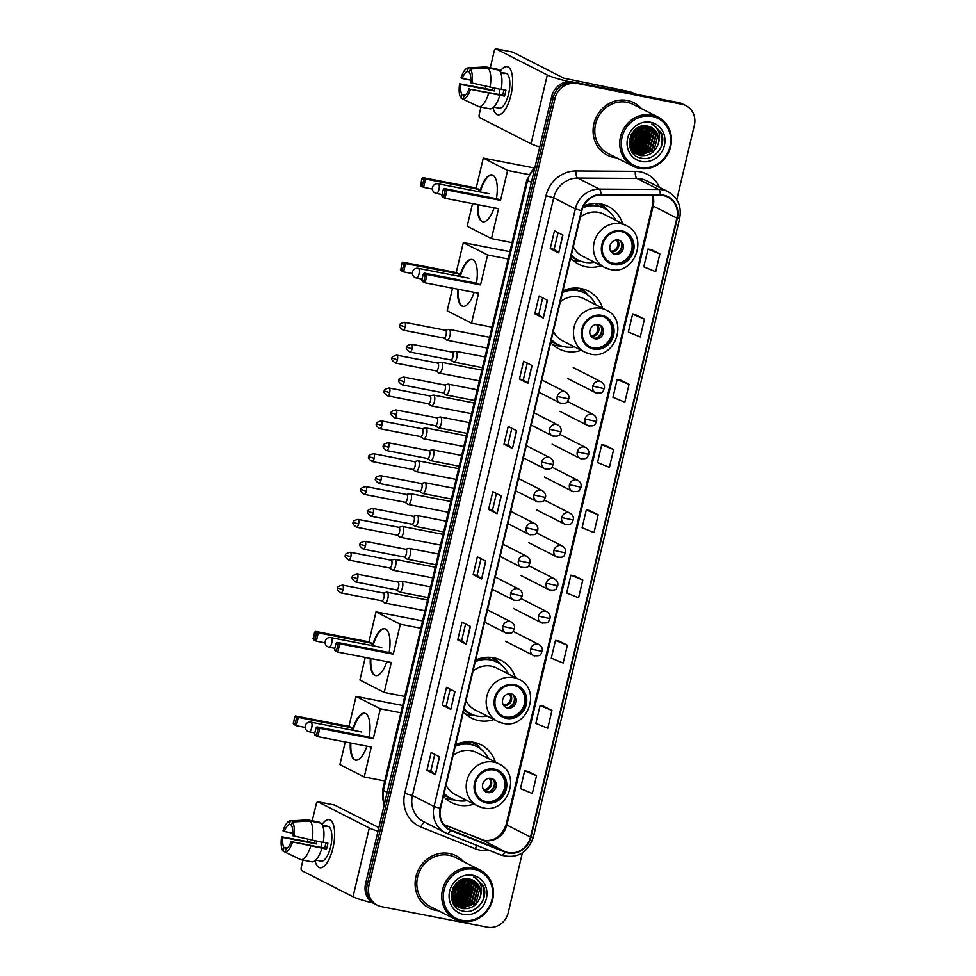 <?xml version="1.0" encoding="UTF-8"?>
<svg xmlns="http://www.w3.org/2000/svg" width="976" height="976" viewBox="0 0 976 976"><rect width="100%" height="100%" fill="white"/><g stroke="black" fill="none" stroke-linecap="round" stroke-linejoin="round"><path stroke-width="1.46" d="M495.344 762.085A32.452 29.914 117 0 0 481.058 744.847A32.452 29.914 117 0 0 473.763 742.333A32.452 29.914 117 0 0 455.633 744.651M443.409 796.331A32.452 29.914 117 0 0 451.607 802.675A32.452 29.914 117 0 0 458.903 805.176A32.452 29.914 117 0 0 473.958 804.09M515.328 677.539A32.452 29.914 117 0 0 501.042 660.301A32.452 29.914 117 0 0 493.746 657.787A32.452 29.914 117 0 0 475.617 660.105M463.405 711.785A32.452 29.914 117 0 0 471.591 718.129A32.452 29.914 117 0 0 478.887 720.63A32.452 29.914 117 0 0 493.941 719.544M602.619 308.282A32.452 29.914 117 0 0 588.333 291.043A32.452 29.914 117 0 0 581.037 288.53A32.452 29.914 117 0 0 562.908 290.848M550.684 342.527A32.452 29.914 117 0 0 558.882 348.871A32.452 29.914 117 0 0 566.178 351.384A32.452 29.914 117 0 0 581.232 350.286M622.603 223.736A32.452 29.914 117 0 0 608.316 206.497A32.452 29.914 117 0 0 601.021 203.984A32.452 29.914 117 0 0 583.599 205.985M570.679 257.981A32.452 29.914 117 0 0 578.866 264.325A32.452 29.914 117 0 0 586.161 266.826A32.452 29.914 117 0 0 601.216 265.74M471.103 744.334A29.39 27.096 117 0 0 467.955 741.821A29.695 27.377 -63 0 1 467.968 741.833M487.939 657.275A29.695 27.377 -63 0 1 487.951 657.275A29.39 27.096 117 0 1 491.087 659.788M575.23 288.018A29.695 27.377 -63 0 1 575.242 288.03A29.39 27.096 117 0 1 578.378 290.531M595.214 203.472A29.695 27.377 -63 0 1 595.226 203.484A29.39 27.096 117 0 1 598.361 205.985M601.033 205.35A32.452 29.914 117 0 0 599.593 203.752M581.049 289.896A32.452 29.914 117 0 0 579.61 288.298M493.758 659.154A32.452 29.914 117 0 0 492.331 657.543M473.775 743.7A32.452 29.914 117 0 0 472.335 742.102M676.771 199.714L694.363 125.294A18.373 16.934 117 0 0 685.982 105.676L682.602 103.956A18.373 16.934 117 0 0 678.479 102.541L572.607 81.972A18.373 16.934 117 0 0 551.684 96.502L365.549 883.866A18.373 16.934 117 0 0 373.93 903.483L375.626 904.349A18.373 16.934 117 0 1 367.244 884.732A18.373 16.934 117 0 0 375.626 904.349L377.322 905.203A18.373 16.934 117 0 0 381.445 906.631L487.317 927.2A18.373 16.934 117 0 0 508.24 912.658L522.367 852.89M685.982 105.676A18.373 16.934 117 0 0 681.858 104.261L574.291 82.826A18.373 16.934 117 0 0 553.368 97.368L367.244 884.732L553.368 97.368A18.373 16.934 117 0 1 574.291 82.826L680.162 103.395L572.607 81.972M684.298 104.822A18.373 16.934 117 0 0 680.162 103.395A18.373 16.934 117 0 1 684.298 104.822M453.193 900.592A24.485 22.582 117 0 0 456.707 897.505A24.485 22.582 117 0 1 453.193 900.592M463.771 882.438A24.485 22.582 117 0 0 463.942 879.132A24.485 22.582 117 0 1 463.771 882.438M631.191 147.62A24.485 22.582 117 0 0 634.705 144.533A24.485 22.582 117 0 1 631.191 147.62M641.769 129.454A24.485 22.582 117 0 0 641.94 126.16A24.485 22.582 117 0 1 641.769 129.454M627.373 100.491A29.39 27.096 117 0 0 594.994 120.133A29.39 27.096 117 0 0 607.316 155.147A29.39 27.096 117 0 0 613.928 157.417A29.39 27.096 117 0 0 616.551 157.783A29.39 27.096 117 0 1 613.928 157.417A29.39 27.096 117 0 1 607.316 155.147A29.39 27.096 117 0 1 594.994 120.133A29.39 27.096 117 0 1 627.373 100.491A29.39 27.096 117 0 1 633.985 102.773A29.39 27.096 117 0 0 627.373 100.491M449.387 853.475A29.39 27.096 117 0 0 416.996 873.117A29.39 27.096 117 0 0 429.318 908.119A29.39 27.096 117 0 0 435.93 910.388A29.39 27.096 117 0 0 438.553 910.767A29.39 27.096 117 0 1 435.93 910.388A29.39 27.096 117 0 1 429.318 908.119L429.318 908.119A29.39 27.096 117 0 1 416.996 873.117A29.39 27.096 117 0 1 449.387 853.475A29.39 27.096 117 0 1 455.987 855.745A29.39 27.096 117 0 0 449.387 853.475M663.509 195.639A19.593 18.056 -63 0 1 667.913 197.152A19.593 18.056 -63 0 1 676.856 218.075L530.529 837.054A19.593 18.056 -63 0 1 505.19 851.682L450.875 829.966A19.593 18.056 -63 0 1 449.497 829.344A19.593 18.056 -63 0 1 440.554 808.421L581.83 210.767A19.593 18.056 -63 0 1 600.984 194.944L660.349 195.322A19.593 18.056 -63 0 1 663.509 195.639M663.619 195.163A20.081 18.507 117 0 0 660.374 194.846L601.021 194.468A20.081 18.507 117 0 0 581.391 210.682L440.115 808.335A20.081 18.507 117 0 0 450.692 830.417L505.007 852.133A20.081 18.507 117 0 0 530.981 837.14L677.307 218.16A20.081 18.507 117 0 0 663.619 195.163M629.849 146.327L637.011 141.788L640.683 126.49A24.485 22.582 -63 0 1 631.484 145.741M451.851 899.311L459.013 894.772L462.685 879.474A24.485 22.582 -63 0 1 453.486 898.713M536.544 775.688L524.649 770.808L520.44 788.596L532.335 793.464L536.544 775.688L528.077 771.406M551.952 710.467L540.057 705.599L535.861 723.387L547.756 728.255L551.952 710.467L543.498 706.185M567.373 645.246L555.478 640.378L551.281 658.166L563.164 663.033L567.373 645.246L558.906 640.964M582.794 580.025L570.899 575.157L566.69 592.944L578.585 597.812L582.794 580.025L574.327 575.742M659.874 253.931L647.979 249.063L643.782 266.851L655.677 271.718L659.874 253.931L651.407 249.661M644.453 319.152L632.57 314.284L628.361 332.072L640.256 336.94L644.453 319.152L635.998 314.87M629.044 384.373L617.149 379.505L612.94 397.293L624.835 402.161L629.044 384.373L620.577 380.091M613.623 449.594L601.728 444.727L597.532 462.502L609.414 467.382L613.623 449.594L605.157 445.312M598.203 514.803L586.32 509.936L582.111 527.723L594.006 532.591L598.203 514.803L589.748 510.533M641.549 108.69A29.39 27.096 117 0 0 633.985 102.773A29.39 27.096 117 0 1 641.549 108.69M463.563 861.662A29.39 27.096 117 0 0 455.987 855.745A29.39 27.096 117 0 1 463.563 861.662M575.986 83.692A18.373 16.934 117 0 0 555.063 98.222L368.94 885.598A18.373 16.934 117 0 0 377.322 905.203M466.211 644.197L457.756 639.89L461.965 622.102L470.42 626.409L466.211 644.197L470.188 626.287M450.79 709.406L442.335 705.099L446.544 687.311L454.999 691.618L450.79 709.406L454.767 691.508M435.381 774.627L426.927 770.32L431.124 752.533L439.578 756.839L435.381 774.627L439.346 756.729M512.461 448.533L504.006 444.226L508.215 426.439L516.67 430.745L512.461 448.533L516.438 430.636M527.882 383.324L519.427 379.017L523.624 361.23L532.079 365.536L527.882 383.324L531.859 365.414M543.303 318.103L534.836 313.796L539.045 296.009L547.499 300.315L543.303 318.103L547.268 300.193M558.711 252.882L550.257 248.575L554.466 230.787L562.92 235.094L558.711 252.882L562.688 234.972M481.632 578.975L473.177 574.669L477.374 556.881L485.828 561.188L481.632 578.975L485.609 561.066M497.04 513.754L488.586 509.448L492.795 491.66L501.249 495.967L497.04 513.754L501.017 495.857M488.586 509.448L492.477 510.204L496.821 513.62M473.177 574.669L477.057 575.425L481.4 578.841M550.257 248.575L554.148 249.331M558.089 232.642L554.136 249.344L558.492 252.747M534.836 313.796L538.728 314.553L543.071 317.969M519.427 379.017L523.307 379.762L527.65 383.178M504.006 444.226L507.898 444.983L512.241 448.399M426.927 770.32L430.806 771.077L435.15 774.493M442.335 705.099L446.227 705.855M450.168 689.166L446.227 705.868L450.57 709.271M457.756 639.89L461.648 640.646M465.589 623.945L461.636 640.659L465.991 644.05M586.32 509.936L589.833 510.546M601.728 444.727L605.254 445.324M617.149 379.505L620.675 380.103M632.57 314.284L636.084 314.894M647.979 249.063L651.504 249.673M570.899 575.157L574.413 575.767M555.478 640.378L559.004 640.976M540.057 705.599L543.583 706.197M524.649 770.808L528.162 771.418M492.477 510.216L496.418 493.514M507.886 444.995L511.839 428.293M523.307 379.774L527.26 363.072M538.728 314.565L542.668 297.851M477.057 575.437L481.009 558.723M430.806 771.089L434.759 754.387M458 902.593A29.39 27.096 117 0 0 460.806 899.75A29.39 27.096 117 0 1 458 902.593M462.331 897.847A29.39 27.096 117 0 0 467.528 887.001A29.39 27.096 117 0 1 462.331 897.847M468.029 884.781A29.39 27.096 117 0 0 468.48 881.206A29.39 27.096 117 0 1 468.029 884.781M635.998 149.621A29.39 27.096 117 0 0 638.804 146.766A29.39 27.096 117 0 1 635.998 149.621M640.329 144.875A29.39 27.096 117 0 0 645.526 134.017A29.39 27.096 117 0 1 640.329 144.875M646.014 131.809A29.39 27.096 117 0 0 646.466 128.234A29.39 27.096 117 0 1 646.014 131.809M500.115 71.431A24.485 9.174 101 0 1 512.144 74.774A24.485 9.174 101 0 1 510.96 95.026A24.485 9.174 101 0 1 505.47 109.117A24.485 9.174 101 0 1 493.063 107.714A24.485 9.174 101 0 0 497.833 114.765A24.485 9.174 101 0 0 510.96 95.026A24.485 9.174 101 0 0 507.166 66.685A24.485 9.174 101 0 0 500.115 71.431M568.971 81.679A24.485 2.428 -166.7 0 1 547.292 75.006L495.918 48.837A3.062 1.147 -79 0 0 495.796 48.8A3.062 1.147 -79 0 0 494.161 51.264L490.257 67.783M539.752 146.986A24.485 2.428 -166.7 0 1 531.029 143.777L479.655 117.62A3.062 1.147 -79 0 1 479.301 114.119L480.961 107.092M485.389 88.328L485.841 86.449M512.388 52.045A3.062 1.147 101 0 1 512.51 52.045A3.062 1.147 101 0 1 512.632 52.094L564.006 78.251L629.959 91.732A3.062 2.818 -63 0 1 630.435 91.878L636.913 94.465M470.761 80.166L462.331 78.531A12.249 4.587 101 0 1 467.382 71.553L469.639 71.992M488.073 68.027L470.359 68.991L469.493 72.639A12.249 4.587 101 0 1 470.517 82.692L501.176 89.536A20.203 7.564 101 0 0 499.212 70.187L488.073 68.027A20.203 7.564 101 0 1 490.037 87.376M501.225 89.28L505.897 90.182A17.751 6.649 101 0 1 505.287 93.196A17.751 6.649 101 0 1 504.494 96.112L470.42 89.292L502.555 95.123A12.249 4.587 -79 0 0 503.384 92.232A12.249 4.587 -79 0 0 503.86 89.792M465.125 95.136L461.953 94.513L461.087 98.161A15.921 5.966 101 0 1 459.623 83.79L492.416 89.963A17.751 6.649 101 0 1 492.807 87.913M500.529 72.297L502.103 72.602A17.751 6.649 101 0 1 502.542 72.639L505.885 73.298A17.751 6.649 101 0 1 508.63 93.842A17.751 6.649 101 0 1 499.114 108.153L495.771 107.506A17.751 6.649 101 0 1 495.344 107.384M495.771 107.506A17.751 6.649 101 0 0 496.211 107.543L493.771 107.079M499.773 95.465A20.203 7.564 101 0 1 490.074 108.873L478.923 106.701L463.197 99.247L464.064 95.599A12.249 4.587 101 0 0 469.114 88.621M488.634 93.306A20.203 7.564 101 0 1 478.923 106.701M470.359 68.991A15.921 5.966 101 0 1 471.823 83.363M470.42 89.292A15.921 5.966 101 0 1 463.197 99.247M461.087 98.161L463.222 99.174M461.953 94.513A12.249 4.587 101 0 1 460.928 84.461L494.356 90.951A12.249 4.587 -79 0 1 494.844 88.304M459.623 83.79L460.928 84.461M502.542 72.639A17.751 6.649 101 0 1 504.214 73.676L500.822 73.017M496.943 69.747L497.101 69.113L485.95 66.941L468.236 67.905L467.382 71.553M462.331 78.531L461.026 77.86A15.921 5.966 101 0 1 468.187 67.917L485.572 66.941A20.203 7.564 101 0 1 485.95 66.941M499.139 94.452A12.249 4.587 101 0 1 499.858 89.28M492.416 89.963L494.356 90.951M502.103 72.602L501.957 73.237M502.555 95.123L504.494 96.112M640 167.372A26.328 24.266 117 0 0 669.987 146.534A26.328 24.266 117 0 0 652.053 116.388A26.328 24.266 117 0 0 622.066 137.226A26.328 24.266 117 0 0 640 167.372M639.292 168.336A27.548 25.4 117 0 0 669.658 149.926A27.548 25.4 117 0 0 658.105 117.108A27.548 25.4 117 0 0 651.907 114.985A27.548 25.4 117 0 0 621.541 133.395A27.548 25.4 117 0 0 633.095 166.213A27.548 25.4 117 0 0 639.292 168.336M633.936 151.256A27.548 25.4 117 0 0 635.413 150.158M636.108 149.584A27.548 25.4 117 0 0 639.268 146.449M641.122 144.07A27.548 25.4 117 0 0 643.989 139.007M646.051 132.248A27.548 25.4 117 0 0 646.49 128.271M646.502 127.49A27.548 25.4 117 0 0 646.478 125.965L649.321 131.455L645.465 146.095L632.692 151.195M658.105 117.108L633.156 104.408A27.548 25.4 117 0 0 626.958 102.273A27.548 25.4 117 0 0 596.592 120.682A27.548 25.4 117 0 0 608.146 153.513L633.095 166.213M631.826 151.256L635.449 153.635M648.076 126.233L651.968 132.797L648.113 147.449L633.802 152.305M633.497 152.232L632.619 152M633.265 152.036L632.387 151.817M649.272 126.551L654.079 133.883L650.223 148.523L636.059 153.415L634.742 153.073M634.449 152.988L633.607 152.671M633.339 152.561L632.533 152.183M648.979 126.465L653.554 133.614L649.699 148.254L634.498 152.89M634.205 152.805L633.363 152.512M633.082 152.402L632.18 152M650.406 126.965L656.201 134.956L652.346 149.596L638.17 154.489L635.73 153.757M650.126 126.856L655.665 134.688L651.809 149.328L637.645 154.22L635.474 153.598M635.193 153.488L631.887 151.573M658.251 143.716A15.311 14.115 117 0 0 651.26 127.368A15.311 14.115 117 0 0 647.82 126.185C629.044 121.231 621.761 154.964 641.049 158.051C654.213 161.809 667.194 145.034 661.313 132.785L653.92 125.001L651.736 124.086C659.007 128.32 661.191 134.859 658.251 143.716C655.116 152.463 649.138 156.416 640.293 155.562L636.767 154.342L629.447 144.985M651.224 127.344L657.787 135.762L653.932 150.402L639.756 155.294L636.23 154.074L630.167 148.035M631.96 133.395L630.874 135.396M635.449 129.369L631.204 138.836L629.422 140.52M634.815 129.93L629.544 139.69M637.596 127.868L633.314 139.91L629.288 143.118M637.096 128.161L632.79 139.641L629.288 142.533M639.426 126.953L635.425 140.983L629.483 145.107M638.987 127.136L634.9 140.715L629.398 144.655M641.086 126.368L637.548 142.057L629.984 146.717M642.623 126.026L643.513 128.49L639.658 143.143L630.606 148.108M642.245 126.099L642.989 128.222L639.134 142.874L630.447 147.779M644.075 125.867L645.624 129.576L641.769 144.216L631.301 149.352M643.721 125.892L645.099 129.308L641.244 143.948L631.118 149.047M645.465 125.867L647.747 130.65L643.879 145.29L632.082 150.45M645.124 125.855L647.21 130.381L643.355 145.021L631.875 150.182M646.795 125.989L649.857 131.723L646.002 146.363L632.912 151.426M647.771 126.172L651.443 132.529L647.588 147.181L633.57 152.097M650.65 122.305A20.203 18.629 117 0 0 627.629 138.299A20.203 18.629 117 0 0 641.391 161.443A20.203 18.629 117 0 0 664.412 145.448A20.203 18.629 117 0 0 650.65 122.305M654.14 125.123L661.96 135.274L661.935 144.594M649.784 135.005L644.66 146.668L642.928 148.364M647.674 133.919L642.55 145.583L640.817 147.278M645.563 132.846L640.439 144.509L638.707 146.205M643.44 131.772L638.316 143.435L636.584 145.131M641.33 130.699L636.206 142.362L634.473 144.058M637.108 128.539L631.984 140.202L630.252 141.898M634.559 130.174L629.593 139.422M649.211 139.336L646.197 145.241M647.1 138.263L644.087 144.167M644.977 137.189L641.976 143.082M642.867 136.115L639.853 142.008M640.756 135.03L637.743 140.934M636.523 132.882L633.509 138.775M634.412 131.809L631.399 137.701M621.48 231.678A16.531 15.238 117 0 0 603.266 242.719A16.531 15.238 117 0 0 610.195 262.41A16.531 15.238 117 0 0 613.904 263.691A16.531 15.238 117 0 0 632.131 252.65A16.531 15.238 117 0 0 625.189 232.947A16.531 15.238 117 0 0 621.48 231.678M609.671 262.129A16.531 15.238 117 0 0 612.855 263.154A16.531 15.238 117 0 0 630.96 252.406A16.531 15.238 117 0 0 624.664 232.691M585.332 206.034A22.96 21.167 117 0 0 584.465 205.851A22.96 21.167 117 0 0 584.087 205.777M615.783 220.259A28.963 26.694 117 0 0 604.412 208.425L603.351 207.876A28.963 26.694 117 0 0 596.836 205.643A28.963 26.694 117 0 0 583.27 206.668M571.387 254.992A28.963 26.694 117 0 0 578.121 260.031A28.963 26.694 117 0 0 584.636 262.263A28.963 26.694 117 0 0 594.384 262.263M604.412 208.425A28.963 26.694 117 0 0 597.898 206.18A28.963 26.694 117 0 0 582.782 207.79M610.183 269.437A23.57 21.728 -63 0 1 604.876 267.607A23.57 21.728 -63 0 1 594.994 239.535A23.57 21.728 -63 0 1 620.98 223.785A23.57 21.728 -63 0 1 626.275 225.602L603.863 214.183A23.57 21.728 117 0 0 598.569 212.365A23.57 21.728 117 0 0 580.305 217.245M573.327 246.782A23.57 21.728 117 0 0 582.477 256.2L604.876 267.607L610.415 269.51C634.803 275.732 649.296 235.704 626.275 225.602M571.289 255.407A28.963 26.694 117 0 0 577.072 259.494L578.121 260.031M618.32 240.035A7.344 6.771 117 0 0 613.306 253.687A7.344 6.771 117 0 0 623.054 249.344A7.344 6.771 117 0 0 618.32 240.035M612.586 253.26A7.344 6.771 117 0 0 619.211 240.267M582.233 261.678L578.731 261.361A31.842 29.353 -63 0 1 575.95 260.958A31.842 29.353 -63 0 1 572.839 260.165M600.716 206.729L601.118 204.984L604.51 206.705L608.109 210.731M604.51 206.705A31.842 29.353 -63 0 1 605.84 208.12L608.158 210.779M621.492 243.109A8.577 7.906 -63 0 1 616.222 253.443M610.293 250.417L612.391 251.906L613.428 254.065M494.124 207.827A23.875 8.943 101 0 1 482.827 221.784A23.875 8.943 101 0 1 477.581 204.606M432.38 189.063L423.584 187.355L420.754 185.904L421.742 178.791L422.718 177.608L476.215 188.002L483.291 158.063L533.506 167.823M512.022 242.621L491.477 238.632L467.175 226.249L472.518 203.63M479.728 191.869A23.875 8.943 101 0 1 491.941 174.899A23.875 8.943 101 0 1 496.418 198.689M476.215 188.002L479.045 189.442L478.521 191.638M491.477 238.632L498.565 208.681L445.068 198.287L442.238 196.847L441.823 195.664L445.068 198.287L447.032 189.991L445.215 190.747L443.812 196.676M500.517 200.385L497.687 198.945L444.19 188.551L447.032 189.991L500.517 200.385L507.605 170.446L483.291 158.063M507.605 170.446L528.748 174.558M422.718 177.608L425.548 179.047L479.045 189.442M421.742 178.791L423.73 179.804L425.548 179.047L423.584 187.355L422.327 185.733L423.73 179.804M420.339 184.72L422.327 185.733M445.215 190.747L443.226 189.734L441.823 195.664M444.19 188.551L443.226 189.734M483.108 221.82A23.875 8.943 101 0 1 482.473 221.576A23.875 8.943 101 0 1 478.142 204.716M480.277 191.979A23.875 8.943 101 0 1 492.221 174.972M601.497 316.224A16.531 15.238 117 0 0 583.27 327.265A16.531 15.238 117 0 0 590.199 346.956A16.531 15.238 117 0 0 593.92 348.237A16.531 15.238 117 0 0 612.135 337.196A16.531 15.238 117 0 0 605.205 317.505A16.531 15.238 117 0 0 601.497 316.224M589.687 346.675A16.531 15.238 117 0 0 592.871 347.7A16.531 15.238 117 0 0 610.964 336.952A16.531 15.238 117 0 0 604.681 317.237M565.336 290.592A22.96 21.167 117 0 0 564.482 290.397A22.96 21.167 117 0 0 564.104 290.336M595.799 304.805A28.963 26.694 117 0 0 584.417 292.971L583.367 292.422A28.963 26.694 117 0 0 576.853 290.189A28.963 26.694 117 0 0 562.774 291.385M551.391 339.538A28.963 26.694 117 0 0 558.138 344.577A28.963 26.694 117 0 0 564.653 346.809A28.963 26.694 117 0 0 574.4 346.809M584.417 292.971A28.963 26.694 117 0 0 577.914 290.726A28.963 26.694 117 0 0 562.53 292.446M590.199 353.983A23.57 21.728 -63 0 1 584.892 352.153A23.57 21.728 -63 0 1 575.01 324.081A23.57 21.728 -63 0 1 600.984 308.331A23.57 21.728 -63 0 1 606.291 310.148L583.88 298.741A23.57 21.728 117 0 0 578.585 296.911A23.57 21.728 117 0 0 560.322 301.791M553.331 331.328A23.57 21.728 117 0 0 562.481 340.746L584.892 352.153L590.431 354.056C614.807 360.278 629.313 320.262 606.291 310.148M551.294 339.953A28.963 26.694 117 0 0 557.076 344.04L558.138 344.577M598.337 324.581A7.344 6.771 117 0 0 593.31 338.233A7.344 6.771 117 0 0 603.07 333.902A7.344 6.771 117 0 0 598.337 324.581M592.603 337.818A7.344 6.771 117 0 0 599.215 324.813M562.249 346.224L558.736 345.907A31.842 29.353 -63 0 1 555.954 345.516A31.842 29.353 -63 0 1 552.855 344.723M580.72 291.275L581.135 289.53L584.514 291.251L588.113 295.277M584.514 291.251A31.842 29.353 -63 0 1 585.856 292.666L588.174 295.325M601.509 327.655A8.577 7.906 -63 0 1 596.238 337.989M590.309 334.963L591.761 335.707L593.445 338.611M474.141 292.373A23.875 8.943 101 0 1 462.844 306.33A23.875 8.943 101 0 1 457.598 289.152M412.397 273.609L403.6 271.901L400.77 270.45L401.758 263.337L402.734 262.154L456.219 272.548L463.307 242.609L509.887 251.662M492.038 327.167L471.493 323.178L447.179 310.795L452.535 288.176M459.733 276.415A23.875 8.943 101 0 1 471.957 259.457A23.875 8.943 101 0 1 476.434 283.235M456.219 272.548L459.062 273.988L458.537 276.184M471.493 323.178L478.569 293.227L425.085 282.833L422.242 281.393L421.839 280.21L425.085 282.833L427.037 274.537L425.219 275.293L423.828 281.222M480.534 284.931L477.703 283.491L424.206 273.097L427.037 274.537L480.534 284.931L487.61 254.992L463.307 242.609M487.61 254.992L508.154 258.982M402.734 262.154L405.565 263.593L459.062 273.988M401.758 263.337L403.747 264.35L405.565 263.593L403.6 271.901L402.344 270.279L403.747 264.35M400.355 269.266L402.344 270.279M425.219 275.293L423.242 274.28L421.839 280.21M424.206 273.097L423.242 274.28M463.124 306.366A23.875 8.943 101 0 1 462.49 306.122A23.875 8.943 101 0 1 458.159 289.262M460.294 276.525A23.875 8.943 101 0 1 472.225 259.518M514.206 685.481A16.531 15.238 117 0 0 495.991 696.522A16.531 15.238 117 0 0 502.921 716.213A16.531 15.238 117 0 0 506.629 717.494A16.531 15.238 117 0 0 524.856 706.441A16.531 15.238 117 0 0 517.927 686.75A16.531 15.238 117 0 0 514.206 685.481M502.396 715.933A16.531 15.238 117 0 0 505.58 716.957A16.531 15.238 117 0 0 523.685 706.209A16.531 15.238 117 0 0 517.39 686.494M478.057 659.837A22.96 21.167 117 0 0 477.203 659.654A22.96 21.167 117 0 0 476.813 659.581M508.508 674.062A28.963 26.694 117 0 0 497.138 662.216L496.076 661.679A28.963 26.694 117 0 0 489.562 659.447A28.963 26.694 117 0 0 475.495 660.642M464.112 708.783A28.963 26.694 117 0 0 470.847 713.834A28.963 26.694 117 0 0 477.362 716.067A28.963 26.694 117 0 0 487.109 716.067M497.138 662.216A28.963 26.694 117 0 0 490.623 659.983A28.963 26.694 117 0 0 475.239 661.704M502.908 723.24A23.57 21.728 -63 0 1 497.614 721.41A23.57 21.728 -63 0 1 487.719 693.338A23.57 21.728 -63 0 1 513.705 677.588A23.57 21.728 -63 0 1 519 679.406L496.589 667.987A23.57 21.728 117 0 0 491.294 666.169A23.57 21.728 117 0 0 473.031 671.049M466.052 700.585A23.57 21.728 117 0 0 475.202 710.003L497.614 721.41L503.14 723.314C527.528 729.536 542.022 689.507 519 679.406M464.015 709.21A28.963 26.694 117 0 0 469.798 713.297L470.847 713.834M511.046 693.826A7.344 6.771 117 0 0 506.032 707.49A7.344 6.771 117 0 0 515.779 703.147A7.344 6.771 117 0 0 511.046 693.826M505.312 707.063A7.344 6.771 117 0 0 511.936 694.07M474.958 715.481L471.457 715.164A31.842 29.353 -63 0 1 468.675 714.761A31.842 29.353 -63 0 1 465.564 713.968M493.441 660.532L493.844 658.788L497.235 660.508L500.834 664.534M497.235 660.508A31.842 29.353 -63 0 1 498.565 661.923L500.883 664.583M514.218 696.913A8.577 7.906 -63 0 1 508.96 707.246M503.018 704.221L505.117 705.697L506.154 707.868M386.85 661.63A23.875 8.943 101 0 1 375.553 675.587A23.875 8.943 101 0 1 370.307 658.41M325.106 642.867L316.309 641.159L313.479 639.707L314.467 632.594L315.443 631.411L368.94 641.805L376.016 611.867L422.596 620.919M404.747 696.425L384.202 692.423L359.9 680.052L365.244 657.421M372.454 645.673A23.875 8.943 101 0 1 384.666 628.703A23.875 8.943 101 0 1 389.143 652.493M368.94 641.805L371.771 643.245L371.246 645.441M384.202 692.423L391.291 662.484L337.794 652.09L334.963 650.65L334.548 649.467L337.794 652.09L339.758 643.794L337.94 644.55L336.537 650.48M393.243 654.188L390.412 652.749L336.915 642.354L339.758 643.794L393.243 654.188L400.331 624.25L376.016 611.867M400.331 624.25L420.863 628.239M315.443 631.411L318.274 632.851L371.771 643.245M314.467 632.594L316.456 633.607L318.274 632.851L316.309 641.159L315.053 639.536L316.456 633.607M313.064 638.524L315.053 639.536M337.94 644.55L335.951 643.538L334.548 649.467M336.915 642.354L335.951 643.538M375.833 675.624A23.875 8.943 101 0 1 375.199 675.38A23.875 8.943 101 0 1 370.868 658.519M373.003 645.783A23.875 8.943 101 0 1 384.947 628.776M494.222 770.027A16.531 15.238 117 0 0 475.995 781.068A16.531 15.238 117 0 0 482.937 800.759A16.531 15.238 117 0 0 486.646 802.04A16.531 15.238 117 0 0 504.86 790.987A16.531 15.238 117 0 0 497.931 771.296A16.531 15.238 117 0 0 494.222 770.027M482.412 800.479A16.531 15.238 117 0 0 485.597 801.503A16.531 15.238 117 0 0 503.689 790.755A16.531 15.238 117 0 0 497.406 771.04M458.061 744.383A22.96 21.167 117 0 0 457.207 744.2A22.96 21.167 117 0 0 456.829 744.127M488.525 758.608A28.963 26.694 117 0 0 477.154 746.762L476.093 746.225A28.963 26.694 117 0 0 469.578 743.993A28.963 26.694 117 0 0 455.499 745.188M444.117 793.342A28.963 26.694 117 0 0 450.863 798.38A28.963 26.694 117 0 0 457.378 800.613A28.963 26.694 117 0 0 467.126 800.613M477.154 746.762A28.963 26.694 117 0 0 470.639 744.529A28.963 26.694 117 0 0 455.255 746.25M482.925 807.786A23.57 21.728 -63 0 1 477.618 805.956A23.57 21.728 -63 0 1 467.736 777.884A23.57 21.728 -63 0 1 493.71 762.134A23.57 21.728 -63 0 1 499.017 763.952L476.605 752.533A23.57 21.728 117 0 0 471.31 750.715A23.57 21.728 117 0 0 453.047 755.595M446.056 785.131A23.57 21.728 117 0 0 455.206 794.549L477.618 805.956L483.157 807.86C507.532 814.082 522.038 774.053 499.017 763.952M444.019 793.756A28.963 26.694 117 0 0 449.802 797.843L450.863 798.38M491.062 778.384A7.344 6.771 117 0 0 486.036 792.036A7.344 6.771 117 0 0 495.796 787.693A7.344 6.771 117 0 0 491.062 778.384M485.328 791.609A7.344 6.771 117 0 0 491.941 778.616M454.975 800.027L451.461 799.71A31.842 29.353 -63 0 1 448.679 799.307A31.842 29.353 -63 0 1 445.581 798.514M473.458 745.078L473.86 743.334L477.252 745.054L480.839 749.08M477.252 745.054A31.842 29.353 -63 0 1 478.582 746.469L480.9 749.129M494.234 781.459A8.577 7.906 -63 0 1 488.964 791.792M483.035 788.767L484.486 789.511L486.17 792.414M366.866 746.176A23.875 8.943 101 0 1 355.569 760.133A23.875 8.943 101 0 1 350.323 742.956M305.122 727.413L296.326 725.705L293.495 724.253L294.484 717.14L295.46 715.957L348.944 726.351L356.033 696.413L402.612 705.465M384.764 780.971L364.219 776.981L339.904 764.598L345.26 741.98M352.458 730.219A23.875 8.943 101 0 1 364.682 713.249A23.875 8.943 101 0 1 369.16 737.039M348.944 726.351L351.787 727.791L351.262 729.987M364.219 776.981L371.295 747.03L317.81 736.636L314.967 735.196L314.565 734.013L317.81 736.636L319.774 728.34L317.956 729.096L316.553 735.026M373.259 738.734L370.429 737.295L316.932 726.9L319.774 728.34L373.259 738.734L380.335 708.796L356.033 696.413M380.335 708.796L400.88 712.785M295.46 715.957L298.29 717.397L351.787 727.791M294.484 717.14L296.472 718.153L298.29 717.397L296.326 725.705L295.069 724.082L296.472 718.153M293.081 723.07L295.069 724.082M317.956 729.096L315.968 728.084L314.565 734.013M316.932 726.9L315.968 728.084M355.85 760.17A23.875 8.943 101 0 1 355.215 759.926A23.875 8.943 101 0 1 350.884 743.065M353.019 730.329A23.875 8.943 101 0 1 364.951 713.322M446.557 339.99A5.514 2.062 -79 0 0 446.666 340.075A5.514 2.062 -79 0 0 446.788 340.148A5.514 2.062 -79 0 0 446.996 340.221A5.514 2.062 -79 0 0 449.948 335.781A5.514 2.062 -79 0 0 449.314 329.473A5.514 2.062 -79 0 0 449.094 329.4A5.514 2.062 -79 0 0 448.74 329.412L445.337 330.23M443.799 338.013A3.977 1.488 -79 0 0 443.946 338.074A3.977 1.488 -79 0 0 446.081 334.866A3.977 1.488 -79 0 0 445.617 330.303A3.977 1.488 -79 0 0 445.471 330.254A3.977 1.488 -79 0 0 445.202 330.266M438.797 372.832A5.514 2.062 -79 0 0 438.907 372.93A5.514 2.062 -79 0 0 439.029 372.991A5.514 2.062 -79 0 0 439.237 373.064A5.514 2.062 -79 0 0 442.189 368.623A5.514 2.062 -79 0 0 441.542 362.328A5.514 2.062 -79 0 0 441.335 362.255A5.514 2.062 -79 0 0 440.981 362.255L437.577 363.072M438.907 372.93L436.052 370.892A3.977 1.488 -79 0 0 436.187 370.917A3.977 1.488 -79 0 0 438.322 367.708A3.977 1.488 -79 0 0 437.858 363.157A3.977 1.488 -79 0 0 437.699 363.096A3.977 1.488 -79 0 0 437.443 363.109M431.038 405.674A5.514 2.062 -79 0 0 431.148 405.772A5.514 2.062 -79 0 0 431.258 405.845A5.514 2.062 -79 0 0 431.465 405.918A5.514 2.062 -79 0 0 434.418 401.478A5.514 2.062 -79 0 0 433.783 395.17A5.514 2.062 -79 0 0 433.576 395.097A5.514 2.062 -79 0 0 433.21 395.109L429.806 395.927M428.269 403.71A3.977 1.488 -79 0 0 428.415 403.759A3.977 1.488 -79 0 0 430.55 400.55A3.977 1.488 -79 0 0 430.087 396A3.977 1.488 -79 0 0 429.94 395.951A3.977 1.488 -79 0 0 429.684 395.951M423.267 438.529A5.514 2.062 -79 0 0 423.377 438.614A5.514 2.062 -79 0 0 423.499 438.688A5.514 2.062 -79 0 0 423.706 438.761A5.514 2.062 -79 0 0 426.658 434.32A5.514 2.062 -79 0 0 426.012 428.013A5.514 2.062 -79 0 0 425.804 427.939A5.514 2.062 -79 0 0 425.451 427.952L422.047 428.769M420.497 436.553A3.977 1.488 -79 0 0 420.656 436.614A3.977 1.488 -79 0 0 422.791 433.405A3.977 1.488 -79 0 0 422.327 428.842A3.977 1.488 -79 0 0 422.169 428.793A3.977 1.488 -79 0 0 421.913 428.806M415.508 471.371A5.514 2.062 -79 0 0 415.617 471.469A5.514 2.062 -79 0 0 415.727 471.53A5.514 2.062 -79 0 0 415.935 471.603A5.514 2.062 -79 0 0 418.899 467.162A5.514 2.062 -79 0 0 418.253 460.867A5.514 2.062 -79 0 0 418.045 460.794A5.514 2.062 -79 0 0 417.691 460.794L414.288 461.611M412.738 469.407A3.977 1.488 -79 0 0 412.885 469.456A3.977 1.488 -79 0 0 415.02 466.247A3.977 1.488 -79 0 0 414.556 461.697A3.977 1.488 -79 0 0 414.41 461.636A3.977 1.488 -79 0 0 414.153 461.648M407.736 504.214A5.514 2.062 -79 0 0 407.846 504.311A5.514 2.062 -79 0 0 407.968 504.385A5.514 2.062 -79 0 0 408.175 504.458A5.514 2.062 -79 0 0 411.128 500.017A5.514 2.062 -79 0 0 410.493 493.71A5.514 2.062 -79 0 0 410.274 493.636A5.514 2.062 -79 0 0 409.92 493.649L406.516 494.466M407.846 504.311L405.003 502.274A3.977 1.488 -79 0 0 405.125 502.298A3.977 1.488 -79 0 0 407.26 499.09A3.977 1.488 -79 0 0 406.797 494.539A3.977 1.488 -79 0 0 406.638 494.49A3.977 1.488 -79 0 0 406.382 494.49M399.977 537.068A5.514 2.062 -79 0 0 400.087 537.154A5.514 2.062 -79 0 0 400.197 537.227A5.514 2.062 -79 0 0 400.416 537.3A5.514 2.062 -79 0 0 403.369 532.859A5.514 2.062 -79 0 0 402.722 526.552A5.514 2.062 -79 0 0 402.515 526.479A5.514 2.062 -79 0 0 402.161 526.491L398.757 527.308M397.208 535.092A3.977 1.488 -79 0 0 397.354 535.153A3.977 1.488 -79 0 0 399.489 531.944A3.977 1.488 -79 0 0 399.025 527.382A3.977 1.488 -79 0 0 398.879 527.333A3.977 1.488 -79 0 0 398.623 527.345M392.206 569.911A5.514 2.062 -79 0 0 392.315 569.996A5.514 2.062 -79 0 0 392.437 570.069A5.514 2.062 -79 0 0 392.645 570.143A5.514 2.062 -79 0 0 395.597 565.702A5.514 2.062 -79 0 0 394.963 559.407A5.514 2.062 -79 0 0 394.743 559.333A5.514 2.062 -79 0 0 394.389 559.333L390.986 560.151M389.448 567.947A3.977 1.488 -79 0 0 389.595 567.995A3.977 1.488 -79 0 0 391.73 564.787A3.977 1.488 -79 0 0 391.266 560.236A3.977 1.488 -79 0 0 391.108 560.175A3.977 1.488 -79 0 0 390.851 560.187M384.446 602.753A5.514 2.062 -79 0 0 384.556 602.851A5.514 2.062 -79 0 0 384.666 602.924A5.514 2.062 -79 0 0 384.886 602.997A5.514 2.062 -79 0 0 387.838 598.556A5.514 2.062 -79 0 0 387.191 592.249A5.514 2.062 -79 0 0 386.984 592.176A5.514 2.062 -79 0 0 386.63 592.188L383.226 593.005M384.556 602.851L381.701 600.813A3.977 1.488 -79 0 0 381.836 600.838A3.977 1.488 -79 0 0 383.958 597.629A3.977 1.488 -79 0 0 383.495 593.079A3.977 1.488 -79 0 0 383.348 593.03A3.977 1.488 -79 0 0 383.092 593.03M453.425 361.876A5.514 2.062 -79 0 0 453.535 361.974A5.514 2.062 -79 0 0 453.645 362.035A5.514 2.062 -79 0 0 453.852 362.108A5.514 2.062 -79 0 0 456.878 357.387A5.514 2.062 -79 0 0 456.17 351.372A5.514 2.062 -79 0 0 455.963 351.299A5.514 2.062 -79 0 0 455.597 351.311L452.193 352.129M450.656 359.912A3.977 1.488 -79 0 0 450.802 359.961A3.977 1.488 -79 0 0 452.937 356.752A3.977 1.488 -79 0 0 452.474 352.202A3.977 1.488 -79 0 0 452.327 352.153A3.977 1.488 -79 0 0 452.071 352.153M445.654 394.731A5.514 2.062 -79 0 0 445.764 394.816A5.514 2.062 -79 0 0 445.886 394.89A5.514 2.062 -79 0 0 446.093 394.963A5.514 2.062 -79 0 0 449.106 390.229A5.514 2.062 -79 0 0 448.399 384.215A5.514 2.062 -79 0 0 448.191 384.141A5.514 2.062 -79 0 0 447.838 384.154L444.434 384.971M442.884 392.755A3.977 1.488 -79 0 0 443.043 392.803A3.977 1.488 -79 0 0 445.178 389.607A3.977 1.488 -79 0 0 444.714 385.044A3.977 1.488 -79 0 0 444.556 384.995A3.977 1.488 -79 0 0 444.3 385.008M437.895 427.573A5.514 2.062 -79 0 0 438.004 427.659A5.514 2.062 -79 0 0 438.114 427.732A5.514 2.062 -79 0 0 438.322 427.805A5.514 2.062 -79 0 0 441.347 423.084A5.514 2.062 -79 0 0 440.64 417.057A5.514 2.062 -79 0 0 440.432 416.984A5.514 2.062 -79 0 0 440.078 416.996L436.675 417.813M435.125 425.597A3.977 1.488 -79 0 0 435.272 425.658A3.977 1.488 -79 0 0 437.407 422.449A3.977 1.488 -79 0 0 436.943 417.899A3.977 1.488 -79 0 0 436.797 417.838A3.977 1.488 -79 0 0 436.54 417.85M430.123 460.416A5.514 2.062 -79 0 0 430.233 460.513A5.514 2.062 -79 0 0 430.355 460.574A5.514 2.062 -79 0 0 430.562 460.648A5.514 2.062 -79 0 0 433.576 455.926A5.514 2.062 -79 0 0 432.88 449.912A5.514 2.062 -79 0 0 432.661 449.838A5.514 2.062 -79 0 0 432.307 449.851L428.903 450.668M430.233 460.513L427.39 458.476A3.977 1.488 -79 0 0 427.512 458.5A3.977 1.488 -79 0 0 429.647 455.292A3.977 1.488 -79 0 0 429.184 450.741A3.977 1.488 -79 0 0 429.025 450.692A3.977 1.488 -79 0 0 428.769 450.692M422.364 493.27A5.514 2.062 -79 0 0 422.474 493.356A5.514 2.062 -79 0 0 422.584 493.429A5.514 2.062 -79 0 0 422.803 493.502A5.514 2.062 -79 0 0 425.817 488.769A5.514 2.062 -79 0 0 425.109 482.754A5.514 2.062 -79 0 0 424.902 482.681A5.514 2.062 -79 0 0 424.548 482.693L421.144 483.51M422.474 493.356L419.619 491.318A3.977 1.488 -79 0 0 419.741 491.343A3.977 1.488 -79 0 0 421.876 488.146A3.977 1.488 -79 0 0 421.412 483.584A3.977 1.488 -79 0 0 421.266 483.535A3.977 1.488 -79 0 0 421.01 483.547M414.593 526.113A5.514 2.062 -79 0 0 414.702 526.198A5.514 2.062 -79 0 0 414.824 526.271A5.514 2.062 -79 0 0 415.032 526.345A5.514 2.062 -79 0 0 418.057 521.623A5.514 2.062 -79 0 0 417.35 515.596A5.514 2.062 -79 0 0 417.13 515.523A5.514 2.062 -79 0 0 416.776 515.535L413.373 516.353M411.835 524.136A3.977 1.488 -79 0 0 411.982 524.197A3.977 1.488 -79 0 0 414.117 520.989A3.977 1.488 -79 0 0 413.653 516.438A3.977 1.488 -79 0 0 413.495 516.377A3.977 1.488 -79 0 0 413.238 516.389M406.833 558.955A5.514 2.062 -79 0 0 406.943 559.053A5.514 2.062 -79 0 0 407.053 559.114A5.514 2.062 -79 0 0 407.273 559.187A5.514 2.062 -79 0 0 410.286 554.466A5.514 2.062 -79 0 0 409.578 548.451A5.514 2.062 -79 0 0 409.371 548.378A5.514 2.062 -79 0 0 409.017 548.39L405.613 549.207M406.943 559.053L404.088 557.015A3.977 1.488 -79 0 0 404.223 557.04A3.977 1.488 -79 0 0 406.345 553.831A3.977 1.488 -79 0 0 405.882 549.281A3.977 1.488 -79 0 0 405.735 549.232A3.977 1.488 -79 0 0 405.479 549.232M399.074 591.81A5.514 2.062 -79 0 0 399.172 591.895A5.514 2.062 -79 0 0 399.294 591.968A5.514 2.062 -79 0 0 399.501 592.042A5.514 2.062 -79 0 0 402.527 587.308A5.514 2.062 -79 0 0 401.819 581.293A5.514 2.062 -79 0 0 401.612 581.22A5.514 2.062 -79 0 0 401.246 581.232L397.842 582.05M396.305 589.833A3.977 1.488 -79 0 0 396.451 589.882A3.977 1.488 -79 0 0 398.586 586.674A3.977 1.488 -79 0 0 398.123 582.123A3.977 1.488 -79 0 0 397.976 582.074A3.977 1.488 -79 0 0 397.708 582.086M322.117 824.415A24.485 9.174 101 0 1 334.146 827.758A24.485 9.174 101 0 1 332.962 848.01A24.485 9.174 101 0 1 327.472 862.089A24.485 9.174 101 0 1 315.065 860.686A24.485 9.174 101 0 0 319.835 867.737A24.485 9.174 101 0 0 332.962 848.01A24.485 9.174 101 0 0 329.168 819.657A24.485 9.174 101 0 0 322.117 824.415M378.005 831.186A24.485 2.428 -166.7 0 1 369.294 827.977L317.92 801.821A3.062 1.147 -79 0 0 317.798 801.772A3.062 1.147 -79 0 0 316.163 804.248L312.259 820.755M373.161 903.068A24.485 2.428 -166.7 0 1 353.031 896.761L301.657 870.592A3.062 1.147 -79 0 1 301.303 867.091L302.963 860.076M307.403 841.3L307.843 839.421M334.39 805.017A3.062 1.147 101 0 1 334.512 805.029A3.062 1.147 101 0 1 334.634 805.066L378.859 827.587M292.763 833.138L284.333 831.503A12.249 4.587 101 0 1 289.384 824.537L291.653 824.976M310.075 820.999L292.361 821.963L291.495 825.611A12.249 4.587 101 0 1 292.519 835.676L323.19 842.52A20.203 7.564 101 0 0 321.214 823.171L310.075 820.999A20.203 7.564 101 0 1 312.039 840.348M323.227 842.251L327.899 843.166A17.751 6.649 101 0 1 327.289 846.168A17.751 6.649 101 0 1 326.496 849.096L291.116 841.605L324.557 848.095A12.249 4.587 -79 0 0 325.386 845.204A12.249 4.587 -79 0 0 325.862 842.764M287.127 848.107L283.955 847.497L283.089 851.145A15.921 5.966 101 0 1 281.637 836.774L314.418 842.935A17.751 6.649 101 0 1 314.809 840.885M322.544 825.269L324.105 825.574A17.751 6.649 101 0 1 324.544 825.623L327.887 826.269A17.751 6.649 101 0 1 330.632 846.826A17.751 6.649 101 0 1 321.116 861.125L317.773 860.478A17.751 6.649 101 0 1 317.346 860.356M317.773 860.478A17.751 6.649 101 0 0 318.213 860.527L315.785 860.051M321.787 848.449A20.203 7.564 101 0 1 312.076 861.845L300.925 859.685L285.212 852.219L286.066 848.571A12.249 4.587 101 0 0 291.116 841.605M310.636 846.277A20.203 7.564 101 0 1 300.925 859.685M292.361 821.963A15.921 5.966 101 0 1 293.825 836.334M292.422 842.264A15.921 5.966 101 0 1 285.212 852.219M283.089 851.145L285.224 852.158M283.955 847.497A12.249 4.587 101 0 1 282.93 837.432L316.37 843.935A12.249 4.587 -79 0 1 316.846 841.288M281.637 836.774L282.93 837.432M324.544 825.623A17.751 6.649 101 0 1 326.216 826.648L322.824 825.989M318.957 822.731L319.103 822.085L307.952 819.925L290.25 820.889L289.384 824.537M284.333 831.503L283.028 830.844A15.921 5.966 101 0 1 290.201 820.889L307.574 819.925A20.203 7.564 101 0 1 307.952 819.925M321.141 847.436A12.249 4.587 101 0 1 321.86 842.251M314.418 842.935L316.37 843.935M324.105 825.574L323.959 826.208M324.557 848.095L326.496 849.096M462.002 920.344A26.328 24.266 117 0 0 491.989 899.506A26.328 24.266 117 0 0 474.055 869.36A26.328 24.266 117 0 0 444.068 890.197A26.328 24.266 117 0 0 462.002 920.344M461.294 921.32A27.548 25.4 117 0 0 491.66 902.91A27.548 25.4 117 0 0 480.107 870.092A27.548 25.4 117 0 0 473.909 867.957A27.548 25.4 117 0 0 443.543 886.367A27.548 25.4 117 0 0 455.097 919.185A27.548 25.4 117 0 0 461.294 921.32M454.377 905.252A27.548 25.4 117 0 0 454.523 905.155L455.341 905.533M455.938 904.24A27.548 25.4 117 0 0 457.415 903.142M458.11 902.568A27.548 25.4 117 0 0 461.282 899.421M463.124 897.054A27.548 25.4 117 0 0 465.991 891.979M468.053 885.22A27.548 25.4 117 0 0 468.492 881.243M468.504 880.474A27.548 25.4 117 0 0 468.48 878.949L471.335 884.439L467.48 899.079L454.706 904.166M480.107 870.092L455.158 857.379A27.548 25.4 117 0 0 448.96 855.257A27.548 25.4 117 0 0 418.606 873.666A27.548 25.4 117 0 0 430.148 906.484L455.097 919.185M470.078 879.217L473.97 885.781L470.115 900.421L455.804 905.277M455.499 905.216L454.633 904.972M455.28 905.008L454.389 904.789M471.274 879.535L476.093 886.855L472.225 901.495L458.061 906.387L456.744 906.057M456.451 905.96L455.621 905.655M470.981 879.437L475.556 886.586L471.701 901.226L456.5 905.874M456.219 905.789L455.365 905.496M455.084 905.386L454.182 904.984M472.408 879.949L478.203 887.928L474.348 902.58L460.172 907.46L457.732 906.728M457.451 906.619L453.657 904.179M472.128 879.84L477.679 887.66L473.811 902.312L459.647 907.192L457.476 906.57M457.207 906.46L453.889 904.545M480.253 896.688A15.311 14.115 117 0 0 473.275 880.352A15.311 14.115 117 0 0 469.822 879.169C451.046 874.215 443.775 907.936 463.051 911.023C476.227 914.78 489.196 898.005 483.315 885.769L475.922 877.985L473.738 877.07C481.022 881.291 483.193 887.843 480.253 896.688C477.13 905.447 471.14 909.4 462.295 908.534L458.769 907.314L451.449 897.957M473.226 880.328L479.789 888.746L475.934 903.386L461.758 908.266L458.232 907.046L452.181 901.007M453.962 886.379L452.876 888.38M457.451 882.353L453.206 891.808L451.424 893.491M456.817 882.902L451.546 892.662M459.598 880.84L455.316 892.881L451.29 896.09M459.098 881.145L454.792 892.613L451.29 895.517M461.428 879.925L457.427 893.967L451.485 898.079M460.989 880.12L456.902 893.699L451.412 897.627M463.088 879.352L459.55 895.041L451.986 899.689M464.625 879.01L465.515 881.474L461.66 896.114L452.608 901.092M464.259 879.071L464.991 881.206L461.136 895.846L452.449 900.75M466.089 878.851L467.626 882.548L463.771 897.188L453.315 902.324M465.723 878.876L467.101 882.28L463.246 896.92L453.132 902.031M467.467 878.839L469.749 883.622L465.894 898.274L454.084 903.422M467.126 878.827L469.212 883.353L465.357 898.005L453.877 903.166M468.797 878.973L471.859 884.707L468.004 899.347L454.914 904.41M469.773 879.156L473.445 885.513L469.59 900.153L455.572 905.069M472.652 875.289A20.203 18.629 117 0 0 449.631 891.283A20.203 18.629 117 0 0 463.405 914.414A20.203 18.629 117 0 0 486.414 898.432A20.203 18.629 117 0 0 472.652 875.289M476.142 878.095L483.962 888.245L483.937 897.566M471.786 887.977L466.662 899.64L464.942 901.336M469.676 886.903L464.552 898.567L462.819 900.262M467.565 885.83L462.441 897.493L460.709 899.189M465.454 884.744L460.33 896.407L458.598 898.103M463.332 883.67L458.208 895.334L456.475 897.029M459.11 881.523L453.986 893.186L452.254 894.882M456.561 883.146L451.595 892.393M471.213 892.32L468.199 898.213M469.102 891.234L466.089 897.139M466.992 890.161L463.978 896.066M464.869 889.087L461.855 894.992M462.758 888.014L459.745 893.906M458.525 885.854L455.524 891.759M456.414 884.781L453.401 890.685M551.684 96.502L555.063 98.222M678.479 102.541L681.858 104.261M365.549 883.866L368.94 885.598M534.848 167.701A24.485 22.582 117 0 0 527.626 180.487L531.371 182.402M384.093 805.444L382.677 789.779L526.857 179.84A12.249 1.208 13.3 0 0 527.626 180.487L383.446 790.426L387.191 792.341M382.677 789.779A12.249 1.208 13.3 0 0 383.446 790.426A24.485 22.582 117 0 0 384.251 804.785M505.19 851.682L481.51 839.616A19.593 18.056 117 0 0 484.535 840.507A19.593 18.056 117 0 0 506.861 825.001L653.176 206.021A19.593 18.056 117 0 0 652.798 195.273M530.529 837.054L506.861 825.001A11.017 1.086 13.3 0 1 506.166 824.415C501.884 836.188 494.539 841.507 484.12 840.36L443.726 824.513L481.51 839.616A11.017 4.258 -68.2 0 0 481.375 839.555A11.017 4.258 -68.2 0 0 481.229 839.506M676.856 218.075L653.176 206.021A11.017 1.086 13.3 0 1 652.48 205.436L652.334 195.273M489.086 850.291A30.61 28.219 -63 0 1 479.899 850.108A30.61 28.219 -63 0 1 475.166 848.717L420.851 827.001A30.61 28.219 -63 0 1 404.735 793.342L546.011 195.676A30.61 28.219 -63 0 1 575.938 170.959L635.291 171.337A30.61 28.219 -63 0 1 659.434 187.331M546.011 195.676L553.697 197.835L575.352 208.864A24.485 22.582 -63 0 1 599.288 189.088L658.641 189.466A24.485 22.582 -63 0 1 662.606 189.856A24.485 22.582 -63 0 1 668.109 191.76L646.466 180.731A24.485 22.582 117 0 0 640.951 178.84A24.485 22.582 117 0 0 636.999 178.449L577.633 178.059A24.485 22.582 117 0 0 553.697 197.835L412.421 795.501A24.485 22.582 117 0 0 423.596 821.646L445.239 832.674A24.485 22.582 -63 0 1 434.064 806.518L575.352 208.864L581.391 210.682M660.374 194.846A6.124 2.159 90.4 0 0 658.641 189.466L636.999 178.449A6.124 2.159 -89.6 0 1 635.291 171.337M440.115 808.335L434.064 806.518L412.421 795.501L404.735 793.342M446.971 833.455A24.485 22.582 -63 0 1 445.239 832.674L447.045 833.492A6.124 2.367 111.8 0 1 446.971 833.455M450.692 830.417A6.124 2.367 111.8 0 1 447.045 833.492L501.359 855.196A6.124 2.367 111.8 0 1 501.286 855.159L447.118 833.516M575.938 170.959A6.124 2.159 -89.6 0 0 577.633 178.059L599.288 189.088A6.124 2.159 90.4 0 1 601.021 194.468M505.007 852.133A6.124 2.367 111.8 0 1 501.359 855.196C516.902 859.1 527.565 853.109 533.347 837.213L679.674 218.234L677.307 218.16M530.981 837.14L533.347 837.213M424.926 822.329A6.124 2.367 -68.2 0 0 420.851 827.001M477.044 845.484A6.124 2.367 -68.2 0 0 475.166 848.717M450.875 829.966L448.179 828.6M531.029 143.777L547.292 75.006M634.327 93.964L629.959 91.732M512.632 52.094L495.918 48.837M630.435 91.878L634.656 94.025M630.838 148.572A25.108 23.143 117 0 0 631.826 147.864M632.716 147.169A25.108 23.143 117 0 0 637.243 142.374M641.781 132.626A25.108 23.143 117 0 0 642.513 126.746M613.697 264.581A17.446 16.08 117 0 0 633.57 250.771A17.446 16.08 117 0 0 621.688 230.787A17.446 16.08 117 0 0 601.814 244.598A17.446 16.08 117 0 0 613.697 264.581M571.094 256.188A29.353 27.06 117 0 0 580.769 261.19M488.964 193.663L438.187 183.805A4.892 1.83 101 0 1 438.383 183.866A4.892 1.83 101 0 1 438.944 189.466A4.892 1.83 101 0 1 436.321 193.419A4.892 1.83 101 0 1 436.138 193.358M617.235 239.913A7.1 6.551 -63 0 1 612.391 251.906M616.381 239.95A6.734 6.21 -63 0 1 611.745 251.161M593.713 349.127A17.446 16.08 117 0 0 613.587 335.317A17.446 16.08 117 0 0 601.704 315.333A17.446 16.08 117 0 0 581.83 329.144A17.446 16.08 117 0 0 593.713 349.127M551.111 340.734A29.353 27.06 117 0 0 560.785 345.736M468.98 278.221L418.204 268.351A4.892 1.83 101 0 1 418.387 268.412A4.892 1.83 101 0 1 418.96 274.024A4.892 1.83 101 0 1 416.337 277.965A4.892 1.83 101 0 1 416.154 277.904M597.251 324.459A7.1 6.551 -63 0 1 592.395 336.452M596.397 324.496A6.734 6.21 -63 0 1 591.761 335.707M506.422 718.385A17.446 16.08 117 0 0 526.296 704.574A17.446 16.08 117 0 0 514.413 684.591A17.446 16.08 117 0 0 494.539 698.401A17.446 16.08 117 0 0 506.422 718.385M463.82 709.991A29.353 27.06 117 0 0 473.494 714.993M381.689 647.466L330.913 637.609A4.892 1.83 101 0 1 331.108 637.67A4.892 1.83 101 0 1 331.669 643.269A4.892 1.83 101 0 1 329.046 647.222A4.892 1.83 101 0 1 328.863 647.161M509.96 693.716A7.1 6.551 -63 0 1 505.117 705.697M509.106 693.753A6.734 6.21 -63 0 1 504.482 704.965M486.438 802.931A17.446 16.08 117 0 0 506.312 789.12A17.446 16.08 117 0 0 494.429 769.137A17.446 16.08 117 0 0 474.556 782.947A17.446 16.08 117 0 0 486.438 802.931M443.836 794.537A29.353 27.06 117 0 0 453.511 799.539M361.706 732.012L310.929 722.155A4.892 1.83 101 0 1 311.112 722.216A4.892 1.83 101 0 1 311.686 727.815A4.892 1.83 101 0 1 309.063 731.768A4.892 1.83 101 0 1 308.88 731.707M489.976 778.262A7.1 6.551 -63 0 1 485.121 790.255M489.122 778.299A6.734 6.21 -63 0 1 484.486 789.511M573.229 367.574L601.131 381.787A6.124 5.649 117 0 0 592.786 386.167L604.315 388.655C602.57 390.376 604.693 394.17 595.58 392.706A6.124 5.649 117 0 0 596.958 393.169M405.174 326.911A3.977 1.488 -79 0 0 404.564 322.312C400.672 323.337 399.135 324.337 399.928 325.301L405.174 326.911A3.977 1.488 -79 0 1 403.051 330.12L443.946 338.074M592.786 386.167A6.124 5.649 117 0 0 595.58 392.706L567.666 378.493M567.507 401.465L593.371 414.629A6.124 5.649 117 0 0 585.014 419.009L596.543 421.498C594.811 423.218 596.922 427.024 587.808 425.548A6.124 5.649 117 0 0 589.187 426.024M397.415 359.766A3.977 1.488 -79 0 0 396.805 355.154C392.913 356.179 391.364 357.179 392.169 358.143L397.415 359.766A3.977 1.488 -79 0 1 395.28 362.962L436.187 370.917M585.014 419.009A6.124 5.649 117 0 0 587.808 425.548L559.907 411.335M559.736 434.308L585.6 447.484A6.124 5.649 117 0 0 577.255 451.851L588.784 454.34C587.04 456.073 589.162 459.867 580.049 458.391A6.124 5.649 117 0 0 581.428 458.866M389.656 392.608A3.977 1.488 -79 0 0 389.034 387.997C385.142 389.034 383.605 390.022 384.398 390.998L389.656 392.608A3.977 1.488 -79 0 1 387.521 395.817L428.415 403.759M577.255 451.851A6.124 5.649 117 0 0 580.049 458.391L552.135 444.178M551.977 467.15L577.841 480.326A6.124 5.649 117 0 0 569.484 484.706L581.013 487.195C579.28 488.915 581.391 492.709 572.278 491.233A6.124 5.649 117 0 0 573.656 491.709M381.884 425.451A3.977 1.488 -79 0 0 381.274 420.851C377.383 421.876 375.833 422.876 376.638 423.84L381.884 425.451A3.977 1.488 -79 0 1 379.749 428.659L420.656 436.614M569.484 484.706A6.124 5.649 117 0 0 572.278 491.233L544.376 477.032M544.205 500.005L570.069 513.169A6.124 5.649 117 0 0 561.725 517.548L573.254 520.037C571.521 521.757 573.632 525.564 564.518 524.088A6.124 5.649 117 0 0 565.897 524.563M374.125 458.305A3.977 1.488 -79 0 0 373.503 453.694C369.623 454.718 368.074 455.719 368.879 456.683L374.125 458.305A3.977 1.488 -79 0 1 371.99 461.502L412.885 469.456M561.725 517.548A6.124 5.649 117 0 0 564.518 524.088L536.605 509.875M536.446 532.847L562.31 546.023A6.124 5.649 117 0 0 553.953 550.391L565.494 552.88C563.75 554.612 565.873 558.406 556.747 556.93A6.124 5.649 117 0 0 558.126 557.406M366.354 491.148A3.977 1.488 -79 0 0 365.744 486.536C361.852 487.573 360.315 488.561 361.108 489.537L366.354 491.148A3.977 1.488 -79 0 1 364.219 494.356L405.125 502.298M553.953 550.391A6.124 5.649 117 0 0 556.747 556.93L528.846 542.717M528.675 565.69L554.551 578.866A6.124 5.649 117 0 0 546.194 583.245L557.723 585.734C555.991 587.454 558.101 591.249 548.988 589.772A6.124 5.649 117 0 0 550.366 590.248M358.595 523.99A3.977 1.488 -79 0 0 357.972 519.391C354.093 520.415 352.543 521.416 353.349 522.38L358.595 523.99A3.977 1.488 -79 0 1 356.46 527.199L397.354 535.153M546.194 583.245A6.124 5.649 117 0 0 548.988 589.772L521.086 575.572M520.916 598.544L546.78 611.708A6.124 5.649 117 0 0 538.435 616.088L549.964 618.577C548.219 620.297 550.342 624.103 541.229 622.627A6.124 5.649 117 0 0 542.595 623.103M350.823 556.845A3.977 1.488 -79 0 0 350.213 552.233C346.321 553.258 344.784 554.258 345.577 555.222L350.823 556.845A3.977 1.488 -79 0 1 348.7 560.041L389.595 567.995M538.435 616.088A6.124 5.649 117 0 0 541.229 622.627L513.315 608.414M513.156 631.387L539.02 644.563A6.124 5.649 117 0 0 530.663 648.93L542.192 651.419C540.46 653.151 542.571 656.946 533.457 655.469A6.124 5.649 117 0 0 534.836 655.945M343.064 589.687A3.977 1.488 -79 0 0 342.454 585.075C338.562 586.112 337.013 587.101 337.818 588.077L343.064 589.687A3.977 1.488 -79 0 1 340.929 592.896L381.836 600.838M530.663 648.93A6.124 5.649 117 0 0 533.457 655.469L505.556 641.256M412.043 348.81A3.977 1.488 -79 0 0 411.421 344.199C407.529 345.223 405.992 346.224 406.785 347.188L412.043 348.81A3.977 1.488 -79 0 1 409.908 352.019L450.802 359.961M541.839 379.957L565.604 392.059A6.124 5.649 117 0 0 557.247 396.439L568.776 398.928C567.044 400.648 569.154 404.442 560.041 402.978A6.124 5.649 117 0 0 561.42 403.442M557.247 396.439A6.124 5.649 117 0 0 560.041 402.978L538.935 392.23M404.271 381.653A3.977 1.488 -79 0 0 403.661 377.053C399.77 378.078 398.22 379.066 399.025 380.042L404.271 381.653A3.977 1.488 -79 0 1 402.136 384.861L443.043 392.803M534.079 412.811L557.833 424.914A6.124 5.649 117 0 0 549.488 429.281L561.017 431.77C559.272 433.49 561.395 437.297 552.282 435.821A6.124 5.649 117 0 0 553.66 436.296M549.488 429.281A6.124 5.649 117 0 0 552.282 435.821L531.176 425.072M396.512 414.495A3.977 1.488 -79 0 0 395.89 409.896C392.01 410.92 390.461 411.921 391.266 412.885L396.512 414.495A3.977 1.488 -79 0 1 394.377 417.704L435.272 425.658M526.308 445.654L550.074 457.756A6.124 5.649 117 0 0 541.717 462.124L553.246 464.613C551.513 466.345 553.624 470.139 544.51 468.663A6.124 5.649 117 0 0 545.889 469.139M541.717 462.124A6.124 5.649 117 0 0 544.51 468.663L523.417 457.915M388.741 447.35A3.977 1.488 -79 0 0 388.131 442.738C384.239 443.763 382.702 444.763 383.495 445.727L388.741 447.35A3.977 1.488 -79 0 1 386.606 450.558L427.512 458.5M518.549 478.496L542.302 490.599A6.124 5.649 117 0 0 533.957 494.978L545.486 497.467C543.742 499.187 545.865 502.982 536.751 501.518A6.124 5.649 117 0 0 538.13 501.981M533.957 494.978A6.124 5.649 117 0 0 536.751 501.518L515.645 490.769M380.982 480.192A3.977 1.488 -79 0 0 380.359 475.593C376.48 476.617 374.93 477.606 375.736 478.582L380.982 480.192A3.977 1.488 -79 0 1 378.847 483.401L419.741 491.343M510.777 511.351L534.543 523.453A6.124 5.649 117 0 0 526.186 527.821L537.727 530.31C535.983 532.03 538.105 535.836 528.98 534.36A6.124 5.649 117 0 0 530.358 534.836M526.186 527.821A6.124 5.649 117 0 0 528.98 534.36L507.886 523.612M373.21 513.034A3.977 1.488 -79 0 0 372.6 508.435C368.708 509.46 367.171 510.46 367.964 511.424L373.21 513.034A3.977 1.488 -79 0 1 371.075 516.243L411.982 524.197M503.018 544.193L526.772 556.296A6.124 5.649 117 0 0 518.427 560.663L529.956 563.152C528.223 564.884 530.334 568.679 521.221 567.202A6.124 5.649 117 0 0 522.599 567.678M518.427 560.663A6.124 5.649 117 0 0 521.221 567.202L500.115 556.454M365.451 545.889A3.977 1.488 -79 0 0 364.829 541.277C360.949 542.302 359.4 543.303 360.205 544.266L365.451 545.889A3.977 1.488 -79 0 1 363.316 549.098L404.223 557.04M495.247 577.036L519.012 589.138A6.124 5.649 117 0 0 510.668 593.518L522.197 596.007C520.452 597.727 522.575 601.521 513.461 600.057A6.124 5.649 117 0 0 514.828 600.521M510.668 593.518A6.124 5.649 117 0 0 513.461 600.057L492.355 589.309M357.68 578.731A3.977 1.488 -79 0 0 357.07 574.132C353.178 575.157 351.641 576.145 352.434 577.121L357.68 578.731A3.977 1.488 -79 0 1 355.557 581.94L396.451 589.882M487.488 609.89L511.253 621.98A6.124 5.649 117 0 0 502.896 626.36L514.425 628.849C512.693 630.569 514.803 634.376 505.69 632.899A6.124 5.649 117 0 0 507.069 633.375M502.896 626.36A6.124 5.649 117 0 0 505.69 632.899L484.584 622.151M353.031 896.761L369.294 827.977M334.634 805.066L317.92 801.821M452.852 901.543A25.108 23.143 117 0 0 453.828 900.836M454.718 900.14A25.108 23.143 117 0 0 459.257 895.358M463.783 885.598A25.108 23.143 117 0 0 464.515 879.73M526.857 179.84L535.19 166.262M679.674 218.234C681.76 206.424 677.905 197.591 668.109 191.76M506.166 824.415L652.48 205.436M495.796 48.8L512.51 52.045M438.187 183.805A4.892 4.892 0 0 0 432.49 187.477A4.892 4.892 0 0 0 436.321 193.419L442.091 194.541M418.204 268.351A4.892 4.892 0 0 0 412.506 272.036A4.892 4.892 0 0 0 416.337 277.965L422.096 279.087M330.913 637.609A4.892 4.892 0 0 0 325.215 641.281A4.892 4.892 0 0 0 329.046 647.222L334.817 648.345M310.929 722.155A4.892 4.892 0 0 0 305.232 725.827A4.892 4.892 0 0 0 309.063 731.768L314.833 732.891M601.131 381.787C603.851 383.568 604.913 385.862 604.315 388.655M487.109 348.017L446.996 340.221M489.647 337.281L449.094 329.4M443.824 338.05L446.666 340.075M404.564 322.312L445.471 330.254M403.051 330.12C399.745 327.655 398.708 326.045 399.928 325.301M593.371 414.629C596.08 416.423 597.141 418.704 596.543 421.498M479.338 380.86L439.237 373.064M481.876 370.124L441.335 362.255M396.805 355.154L437.699 363.096M395.28 362.962C391.986 360.498 390.949 358.9 392.169 358.143M585.6 447.484C588.321 449.265 589.382 451.559 588.784 454.34M471.579 413.702L431.465 405.918M474.116 402.978L433.576 395.097M428.293 403.735L431.148 405.772M389.034 387.997L429.94 395.951M387.521 395.817C384.227 393.352 383.178 391.742 384.398 390.998M577.841 480.326C580.549 482.107 581.611 484.401 581.013 487.195M463.807 446.557L423.706 438.761M466.345 435.821L425.804 427.939M420.534 436.589L423.377 438.614M381.274 420.851L422.169 428.793M379.749 428.659C376.455 426.195 375.418 424.584 376.638 423.84M570.069 513.169C572.79 514.962 573.851 517.243 573.254 520.037M456.048 479.399L415.935 471.603M458.586 468.663L418.045 460.794M412.763 469.432L415.617 471.469M373.503 453.694L414.41 461.636M371.99 461.502C368.696 459.037 367.659 457.439 368.879 456.683M562.31 546.023C565.031 547.804 566.08 550.098 565.494 552.88M448.277 512.241L408.175 504.458M450.814 501.518L410.274 493.636M365.744 486.536L406.638 494.49M364.219 494.356C360.925 491.892 359.888 490.281 361.108 489.537M554.551 578.866C557.259 580.647 558.321 582.94 557.723 585.734M440.518 545.096L400.416 537.3M443.055 534.36L402.515 526.479M397.232 535.129L400.087 537.154M357.972 519.391L398.879 527.333M356.46 527.199C353.166 524.734 352.129 523.124 353.349 522.38M546.78 611.708C549.5 613.501 550.562 615.783 549.964 618.577M432.758 577.938L392.645 570.143M435.296 567.202L394.743 559.333M389.473 567.971L392.315 569.996M350.213 552.233L391.108 560.175M348.7 560.041C345.394 557.577 344.357 555.978 345.577 555.222M539.02 644.563C541.729 646.344 542.79 648.637 542.192 651.419M424.987 610.781L384.886 602.997M427.525 600.057L386.984 592.176M342.454 585.075L383.348 593.03M340.929 592.896C337.635 590.431 336.598 588.821 337.818 588.077M565.604 392.059C568.313 393.84 569.374 396.134 568.776 398.928M482.461 367.671L453.852 362.108M484.999 356.935L455.963 351.299M450.68 359.937L453.535 361.974M411.421 344.199L452.327 352.153M409.908 352.019C406.614 349.542 405.565 347.944 406.785 347.188M557.833 424.914C560.553 426.695 561.615 428.976 561.017 431.77M474.69 400.514L446.093 394.963M477.227 389.79L448.191 384.141M442.921 392.779L445.764 394.816M403.661 377.053L444.556 384.995M402.136 384.861C398.842 382.397 397.805 380.786 399.025 380.042M550.074 457.756C552.782 459.537 553.843 461.831 553.246 464.613M466.931 433.368L438.322 427.805M469.468 422.632L440.432 416.984M435.15 425.634L438.004 427.659M395.89 409.896L436.797 417.838M394.377 417.704C391.083 415.239 390.046 413.629 391.266 412.885M542.302 490.599C545.023 492.38 546.084 494.673 545.486 497.467M459.159 466.211L430.562 460.648M461.697 455.475L432.661 449.838M388.131 442.738L429.025 450.692M386.606 450.558C383.312 448.082 382.275 446.483 383.495 445.727M534.543 523.453C537.251 525.234 538.313 527.516 537.727 530.31M451.4 499.053L422.803 493.502M453.938 488.329L424.902 482.681M380.359 475.593L421.266 483.535M378.847 483.401C375.553 480.936 374.516 479.326 375.736 478.582M526.772 556.296C529.492 558.077 530.554 560.37 529.956 563.152M443.641 531.908L415.032 526.345M446.166 521.172L417.13 515.523M411.86 524.173L414.702 526.198M372.6 508.435L413.495 516.377M371.075 516.243C367.781 513.779 366.744 512.168 367.964 511.424M519.012 589.138C521.733 590.919 522.782 593.213 522.197 596.007M435.869 564.75L407.273 559.187M438.407 554.014L409.371 548.378M364.829 541.277L405.735 549.232M363.316 549.098C360.022 546.621 358.985 545.023 360.205 544.266M511.253 621.98C513.962 623.774 515.023 626.055 514.425 628.849M428.11 597.593L399.501 592.042M430.648 586.869L401.612 581.22M396.329 589.858L399.172 591.895M357.07 574.132L397.976 582.074M355.557 581.94C352.251 579.476 351.214 577.865 352.434 577.121M317.798 801.772L334.512 805.029"/></g></svg>
